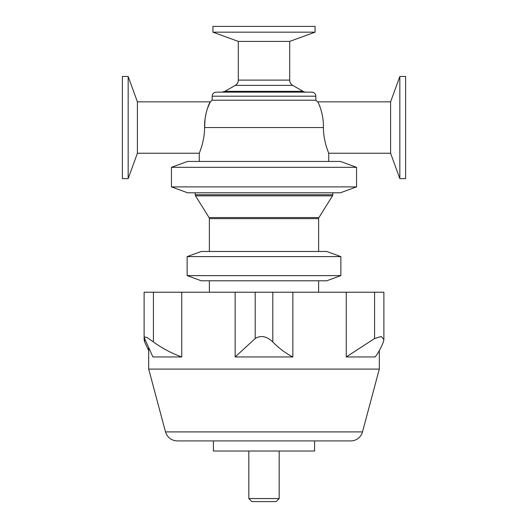 <?xml version="1.0" encoding="UTF-8"?>
<svg xmlns="http://www.w3.org/2000/svg" width="528" height="528" viewBox="0 0 528 528"><rect width="100%" height="100%" fill="white"/><g stroke="black" fill="none" stroke-linecap="round" stroke-linejoin="round"><path stroke-width="0.79" d="M204.58 127.479L205.055 119.381M205.306 117.493L206.29 112.391M207.207 109.072L210.309 101.858C210.025 101.62 204.151 113.606 204.58 127.552C204.653 141.385 199.076 153.49 199.267 153.239C199.076 153.49 204.653 141.385 204.58 127.552L323.42 127.552C323.842 113.579 317.975 101.627 317.691 101.858L390.601 101.858L399.841 76.468L405.61 76.468L405.61 178.629L399.841 178.629L399.841 76.468M212.164 100.221L212.164 96.195C212.401 93.733 213.748 92.387 216.209 92.149L311.791 92.149A4.046 4.046 0 0 1 315.836 96.195L315.836 100.221L212.164 100.221L210.309 101.858L137.399 101.858L128.159 76.468L122.39 76.468L122.39 178.629L128.159 178.629L128.159 76.468M199.267 161.436L199.267 153.239L137.399 153.239L137.399 101.858M390.601 101.858L390.601 153.239L328.733 153.239L328.733 161.436M328.733 153.239C328.924 153.49 323.347 141.385 323.42 127.552M144.619 338.521L152.889 356.954L181.744 356.954C171.607 353.298 162.169 348.295 153.424 341.946L146.87 337.399L144.118 336.871L144.619 338.521L144.619 341.946L144.118 339.596L144.118 292.222L181.744 292.222L181.744 356.954M148.691 350.618L144.619 341.946M374.576 338.521L346.256 356.954L346.256 292.222L383.882 292.222L383.882 339.596L381.262 336.455L374.576 338.521L374.576 292.222M346.256 356.954L375.111 356.954C378.068 353.305 380.827 348.302 383.381 341.946L383.882 339.596M255.196 338.521L235.145 356.954L235.145 292.222L292.855 292.222L292.855 356.954C285.688 353.305 279.002 348.302 272.804 341.946C266.746 336.191 260.878 335.049 255.196 338.521L255.196 292.222M292.855 356.954L235.145 356.954M279.173 498.564L248.827 498.564L251.863 501.6L276.137 501.6L279.173 498.564L279.173 451.024M362.498 431.911L165.502 431.911L148.691 369.092L379.309 369.092L362.498 431.911A12.137 12.137 0 0 1 350.777 440.913L177.223 440.913L213.424 440.913L213.424 451.024L314.576 451.024L314.576 440.913M318.622 280.79L318.622 292.222M379.309 350.618L379.309 369.092M292.855 292.222L346.256 292.222M181.744 292.222L235.145 292.222M315.836 100.221L317.691 101.858M171.448 186.899L356.552 186.899L340.369 192.793L187.631 192.793L171.448 186.899L171.448 167.323L356.552 167.323L356.552 186.899M171.448 167.323L187.631 161.436L340.369 161.436L356.552 167.323M306.088 92.149A6.072 6.072 0 0 1 303.052 91.331L292.723 85.371A6.072 6.072 0 0 1 289.694 80.117L289.694 41.408L238.306 41.408L212.923 32.168L315.077 32.168L289.694 41.408M212.923 32.168L212.923 26.4L315.077 26.4L315.077 32.168M187.123 275.636L201.287 280.79L326.713 280.79L340.877 275.636L187.123 275.636L187.123 256.615L340.877 256.615L340.877 275.636M187.123 256.615L201.287 251.46L326.713 251.46L340.877 256.615M209.378 251.46L209.378 218.638L318.622 218.638L318.622 251.46M318.622 218.638A2.026 2.026 0 0 1 318.925 217.569L332.475 195.848A2.026 2.026 0 0 0 332.779 194.773L332.779 192.793L195.221 192.793L195.221 194.773L332.779 194.773M153.424 292.222L153.424 341.946M272.804 292.222L272.804 341.946M212.164 96.195L315.836 96.195M289.694 80.117L238.306 80.117C238.234 82.408 237.224 84.163 235.277 85.371L224.948 91.331L303.052 91.331M235.277 85.371L292.723 85.371M209.378 218.638L209.075 217.569L318.925 217.569M209.075 217.569L195.525 195.848L332.475 195.848M137.399 153.239L128.159 178.629M248.827 498.564L248.827 451.024M165.502 431.911C167.383 437.547 171.29 440.55 177.223 440.913M209.378 292.222L209.378 280.79M148.691 369.092L148.691 347.615M390.601 153.239L399.841 178.629M224.948 91.331L221.912 92.149M238.306 80.117L238.306 41.408M195.221 194.773L195.525 195.848"/></g></svg>
